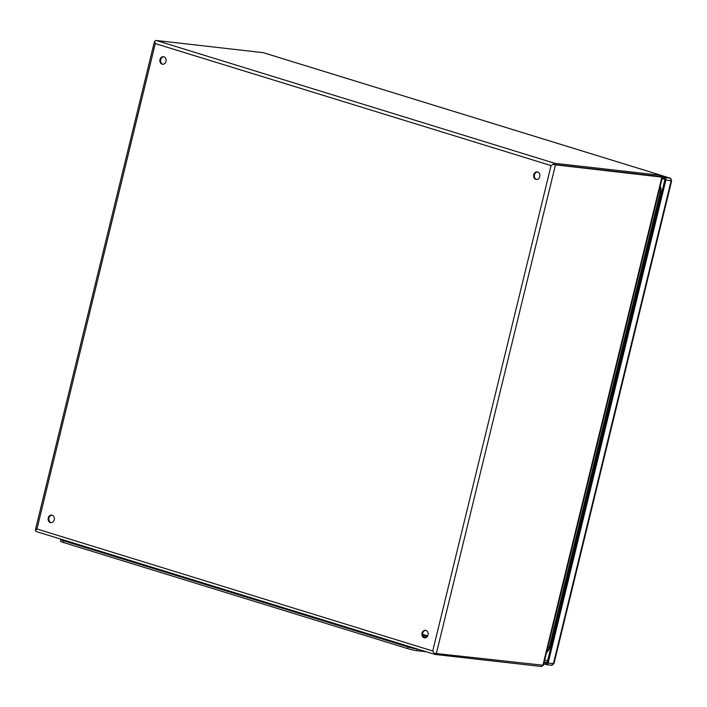 <?xml version="1.0" encoding="UTF-8"?>
<svg xmlns="http://www.w3.org/2000/svg" width="707" height="707" viewBox="0 0 707 707"><rect width="100%" height="100%" fill="white"/><g stroke="black" fill="none" stroke-linecap="round" stroke-linejoin="round"><path stroke-width="1.06" d="M546.564 652.428A8.457 6.946 -83.5 0 0 549.754 647.373L660.7 192.251A8.457 6.946 -83.5 0 0 660.25 186.065M543.763 663.9L545.972 664.58A2.112 1.732 -83.5 0 0 548.137 663.051L665.87 180.099A2.112 1.732 -83.5 0 0 664.704 177.537L661.734 176.626M544.063 662.671L546.272 663.352A0.848 0.698 -83.5 0 0 547.138 662.742L664.872 179.79A0.848 0.698 -83.5 0 0 664.403 178.765L662.194 178.084M551.531 665.234A2.112 1.732 -83.5 0 0 553.413 663.643L553.988 663.484L671.65 180.824L670.148 178.173L661.708 175.583M548.137 663.051L553.413 663.643L671.146 180.692L671.65 180.824M417.572 649.088L417.227 649.044A6.77 0.592 -166.3 0 1 408.054 646.967L63.665 540.811A6.77 0.592 -166.3 0 1 60.926 539.644A6.77 0.592 -166.3 0 1 62.163 539.6L62.508 539.635M426.197 651.748L416.83 650.687A6.77 0.592 -166.3 0 1 407.656 648.602L63.259 542.446A6.77 0.592 -166.3 0 1 60.528 541.279L60.926 539.644M85.008 546.573L81.385 545.459M147.745 565.909L144.122 564.796M210.483 585.246L206.859 584.132M273.22 604.591L269.597 603.469M335.958 623.928L332.334 622.814M398.695 643.264L395.072 642.15M52.035 515.164A3.809 3.128 -83.5 0 0 48.969 518.028A3.809 3.128 -83.5 0 0 51.187 522.676M425.791 630.37A3.809 3.128 -83.5 0 0 422.724 633.242A3.809 3.128 -83.5 0 0 424.942 637.882M537.541 171.978A3.809 3.128 -83.5 0 0 534.465 174.85A3.809 3.128 -83.5 0 0 536.684 179.49M163.777 56.763A3.809 3.128 -83.5 0 0 160.71 59.635A3.809 3.128 -83.5 0 0 162.928 64.275M48.244 517.948A3.809 3.128 96.5 0 1 51.682 515.094A3.809 3.128 96.5 0 1 54.359 519.23A3.809 3.128 96.5 0 1 50.824 522.659A3.809 3.128 96.5 0 1 48.244 517.948M422.008 633.163A3.809 3.128 96.5 0 1 425.437 630.308A3.809 3.128 96.5 0 1 428.115 634.435A3.809 3.128 96.5 0 1 424.58 637.864A3.809 3.128 96.5 0 1 422.008 633.163M533.75 174.762A3.809 3.128 96.5 0 1 537.179 171.907A3.809 3.128 96.5 0 1 539.856 176.043A3.809 3.128 96.5 0 1 536.321 179.472A3.809 3.128 96.5 0 1 533.75 174.762M159.994 59.556A3.809 3.128 96.5 0 1 163.423 56.701A3.809 3.128 96.5 0 1 166.101 60.829A3.809 3.128 96.5 0 1 162.566 64.266A3.809 3.128 96.5 0 1 159.994 59.556M661.664 176.794L661.248 175.363L554.765 163.317L156.318 40.493L263.163 52.654M661.072 176.617L554.403 164.537M554.765 163.317A2.961 1.67 107.1 0 0 553.095 164.386L661.107 176.644M156.318 40.493A2.961 1.67 107.1 0 0 154.639 41.563L155.275 43.578L154.771 41.395M555.472 164.855L662.415 177.174L543.436 665.269L436.343 653.533L555.472 164.855L553.095 164.386L551.053 165.579L553.095 164.386L554.474 164.545M436.343 653.533L433.965 653.065L432.728 650.988L551.053 165.579L155.275 43.578L36.95 528.986L35.35 530.109L154.48 41.43M36.596 531.629A2.961 1.67 -72.9 0 1 36.419 531.593A2.961 1.67 -72.9 0 1 35.518 530.25L36.95 528.986L432.728 650.988L433.965 653.065A2.961 1.67 -72.9 0 0 434.867 654.417A2.961 1.67 -72.9 0 0 435.044 654.452L541.518 666.498L542.561 665.552M423.493 636.954L425.879 637.687M422.715 635.39L427.143 636.751M660.064 186.816A8.457 6.946 96.5 0 1 660.223 192.198L549.277 647.32L549.754 647.373M547.863 647.099A5.921 0.513 -166.3 0 0 549.277 647.32A8.457 6.946 96.5 0 1 546.705 651.854M658.809 191.986A5.921 0.513 -166.3 0 0 660.223 192.198L660.7 192.251M551.248 665.181A2.112 1.732 -83.5 0 0 551.504 665.234L553.988 663.484M665.87 180.099L671.146 180.692A2.112 1.732 -83.5 0 0 669.98 178.137L664.704 177.537M544.302 661.717L547.174 662.6M547.616 660.789L544.744 659.905M662.07 178.588L664.889 179.463M407.656 648.602L408.054 646.967M416.83 650.687L417.227 649.044M63.259 542.446L63.665 540.811M542.826 665.579L661.946 176.9L660.948 176.591L661.248 175.363L262.801 52.539M541.518 666.498L541.774 665.464M546.228 664.633L551.504 665.234M670.148 178.173L661.681 175.557M422.592 634.338L427.691 635.911M661.407 175.398L262.977 52.583M661.036 176.609L662.194 176.944M434.867 654.417L36.419 531.593"/></g></svg>

